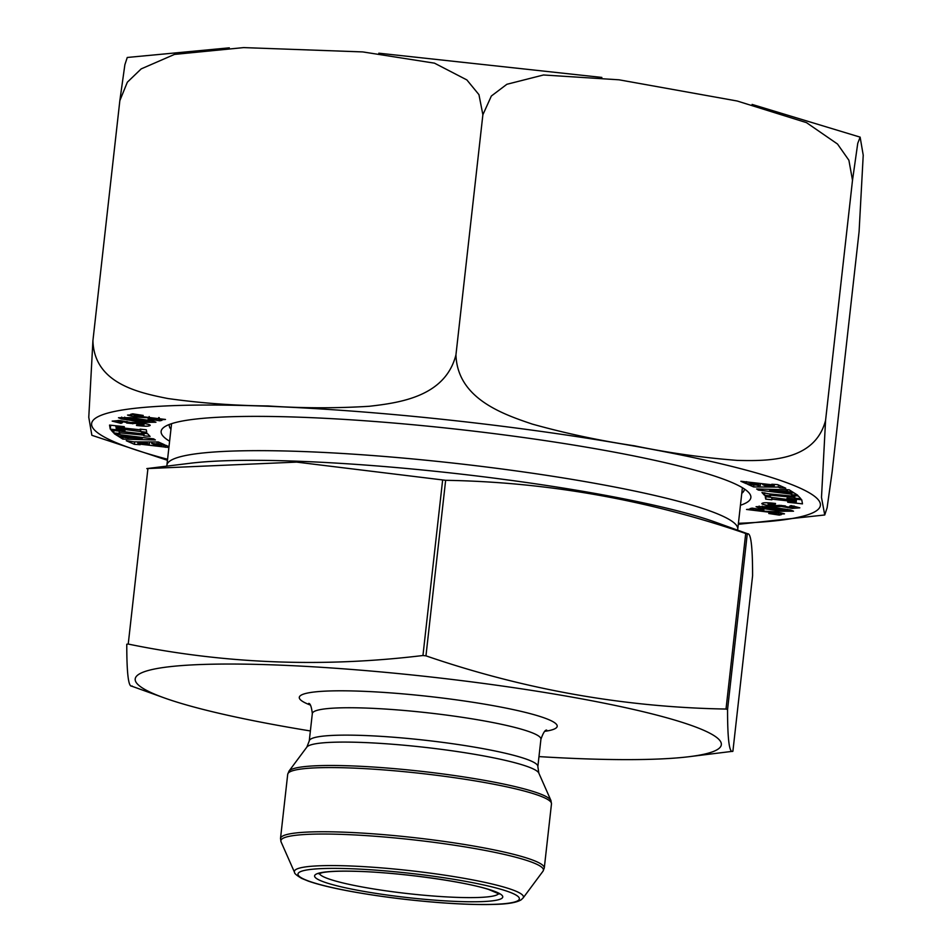 <?xml version="1.0" encoding="UTF-8"?>
<svg xmlns="http://www.w3.org/2000/svg" width="952" height="952" viewBox="0 0 952 952"><rect width="100%" height="100%" fill="white"/><g stroke="black" fill="none" stroke-linecap="round" stroke-linejoin="round"><path stroke-width="1.43" d="M136.85 424.651C152.332 426.579 137.6 422.521 132.959 423.628L126.687 423.021C126.902 421.331 110.301 421.141 122.391 422.7L120.94 423.342L112.169 421.105L119.797 420.534L130.912 422.545C136.255 421.724 153.177 424.616 149.75 425.615C148.679 426.425 144.252 426.377 136.469 425.461L136.85 424.651L143.954 424.889L144.109 423.462M126.687 423.021L126.949 421.45M118.215 420.415L118.072 421.76L122.391 422.7M168.897 447.511L138.552 443.977L140.194 444.715L134.375 444.322L126.271 440.728L133.768 441.859L158.341 441.978L164.434 444.691L151.689 443.453L154.902 444.882L165.66 445.227L168.992 446.702M121.392 434.897L153.653 438.872L155.355 439.943L122.844 439.122L118.655 436.48L125.747 437.646L142.253 438.265L122.986 435.897L124.022 436.563L117.989 436.064L114.359 433.767L121.392 434.897M761.945 509.617L761.862 510.391C750.985 509.844 751.366 510.082 762.98 511.117L777.165 511.89L784.496 513.854L778.474 514.199L781.342 514.639L779.295 515.103L768.776 513.509L777.927 513.259L746.523 509.463L753.008 509.034L750.069 508.594L752.116 508.118L763.909 509.915L761.862 510.391L753.46 509.986L753.651 508.344M775.249 503.441L775.166 504.286C759.684 502.358 774.404 506.404 779.057 505.31L785.329 505.905C785.102 507.606 801.715 507.797 789.613 506.238L791.076 505.583L799.847 507.832L792.219 508.404L781.092 506.393C775.761 507.202 758.839 504.322 762.266 503.322C763.326 502.513 767.752 502.561 775.535 503.477L775.166 504.286L768.062 504.048L768.204 502.811M794.075 506.024L793.944 507.178L789.613 506.238M770.644 495.849L764.492 495.266L761.957 492.517L768.788 493.85L792.849 496.147L792.171 495.409L798.312 496.004L800.858 498.741L794.706 498.158L794.016 497.408L769.954 495.111L770.644 495.849M778.236 487.079L753.675 486.948L747.582 484.247L760.327 485.484L757.102 484.056L746.356 483.699L740.858 481.272L773.464 484.949L771.81 484.223L777.641 484.616L785.733 488.209L779.902 487.817L778.236 487.079L778.474 484.984M169.599 441.216A296.715 35.129 6.4 0 1 163.708 427.46A296.715 35.129 6.4 0 1 451.415 428.614A296.715 35.129 6.4 0 1 749.236 493.148A296.715 35.129 6.4 0 1 740.442 505.25M790.612 494.04L758.351 490.066L756.65 488.983L789.172 489.804L793.361 492.458L786.257 491.28L769.751 490.673L789.029 493.029L787.982 492.374L794.016 492.874L797.645 495.171L791.612 494.671L790.612 494.04L790.767 492.6M771.893 499.788L765.706 499.122L765.253 496.611L795.812 500.573L795.693 499.895L787.161 498.979L787.018 498.205L801.751 499.8L802.476 503.858L787.756 502.263L787.613 501.514L796.146 502.43L796.027 501.74L771.774 499.122L771.893 499.788M790.541 509.986L793.516 511.188L781.413 511.272L758.958 507.892L756.055 506.69L767.812 506.583L790.541 509.986M141.372 433.077L147.512 433.672L150.059 436.409L143.907 435.826L143.228 435.088L119.155 432.779L119.845 433.517L113.693 432.934L111.158 430.185L142.062 433.826L141.372 433.077M150.154 418.547C161.019 419.094 160.65 418.844 149.036 417.821L134.851 417.035L127.52 415.084L133.53 414.739L130.674 414.298L132.709 413.822L143.228 415.429L134.089 415.667L165.493 419.463L159.008 419.892L161.935 420.344L159.888 420.82L148.107 419.023L158.544 418.94L158.698 417.559M121.463 418.951L118.488 417.738L130.591 417.654L153.046 421.046L155.95 422.236L144.192 422.355L121.463 418.951L121.677 417.095M140.111 429.138L146.299 429.804L146.751 432.315L116.192 428.364L116.322 429.031L124.855 429.959L124.986 430.72L110.265 429.138L109.539 425.08L124.26 426.663L124.391 427.424L115.858 426.508L115.989 427.198L140.23 429.816L140.111 429.138M167.469 460.292L91.868 435.302L88.774 417.297L92.915 340.721L119.845 100.638L92.915 340.721C94.236 383.382 138.349 392.64 167.826 398.519C200.824 403.136 234.24 405.623 268.083 405.957C301.641 408.253 335.354 408.372 369.197 406.29C399.792 402.779 445.346 396.639 455.948 354.834L482.878 114.752L455.948 354.834C457.388 398.352 502.311 413.989 532.335 424.104C565.928 433.457 599.962 440.693 634.413 445.81C668.59 452.878 702.909 457.745 737.348 460.399C768.49 461.149 814.864 461.339 825.574 420.379L852.504 180.285L825.574 420.379L821.493 497.396L824.741 514.984L827.121 507.725L832.155 471.799L859.085 231.717L863.226 155.188L860.132 137.136L857.752 143.312L852.504 180.285L848.898 160.257L837.51 144.026L806.487 122.641L737.181 101.007L619.05 79.813L543.497 74.982L506.869 84.288L491.351 96.021L482.878 114.752L478.951 94.653L466.861 79.92L434.493 63.165L362.76 51.92L243.688 47.6L174.502 54.407L141.205 68.877L127.342 82.205L119.845 100.638L124.879 64.724L127.259 57.465L229.313 47.838M169.361 424.473A289.349 34.26 -173.6 0 0 169.278 424.937A289.349 34.26 -173.6 0 0 170.944 429.304M741.775 493.338A289.349 34.26 -173.6 0 0 744.369 489.447A289.349 34.26 -173.6 0 0 744.393 488.971M774.214 485.841L762.719 484.639L764.872 485.603L774.214 485.841L774.381 484.389M762.719 484.639L762.814 483.854M758.018 486.686L758.161 485.425M753.675 486.948L753.913 484.865M760.327 485.484L760.529 483.616M757.102 484.056L757.197 483.271M750.521 483.366L750.604 482.593M746.356 483.699L746.582 481.652M773.464 484.949L773.524 484.342M779.902 487.817L780.14 485.722M758.351 490.066L758.47 489.054M787.316 491.958L787.578 489.673M786.257 491.28L786.447 489.578M769.751 490.673L769.894 489.435M791.612 494.671L791.826 492.696M764.492 495.266L764.765 492.791M792.849 496.147L792.921 495.492M794.706 498.158L794.979 495.683M794.016 497.408L794.218 495.611M769.954 495.111L770.085 493.969M765.706 499.122L765.979 496.694M795.812 500.573L795.967 499.169M795.693 499.895L795.777 499.157M787.161 498.979L787.244 498.229M787.756 502.263L787.839 501.537M796.146 502.43L796.503 499.229M796.027 501.74L796.3 499.205M771.774 499.122L771.905 497.991M781.092 506.393L781.211 505.381M766.265 506.428L766.158 507.345C760.101 507.107 762.647 507.773 773.798 509.332L787.363 510.7C790.279 510.546 773.583 508.154 766.158 507.345L762.147 507.261L762.278 506.131M787.363 510.7L787.59 509.368M778.474 514.199L778.712 512.128M779.295 515.103L779.39 514.342M753.008 509.034L753.091 508.261M143.907 435.826L144.18 433.35M143.228 435.088L143.431 433.279M119.155 432.779L119.286 431.649M113.693 432.934L113.966 430.459M142.062 433.826L142.134 433.16M127.901 439.003L128.044 437.742M122.844 439.122L123.094 436.849M142.253 438.265L142.348 437.48M122.986 435.897L123.07 435.1M117.989 436.064L118.215 434.088M159.888 420.82L159.984 420.046M149.036 417.821L149.178 416.536M133.53 414.739L133.625 413.965M141.194 415.905L141.277 415.132M159.008 419.892L159.258 417.642M147.143 443.334L137.79 443.096L149.285 444.286L147.143 443.334L147.274 442.121M149.285 444.286L149.524 442.156M137.79 443.096L137.921 441.942M158.603 444.298L158.841 442.204M157.02 443.584L157.211 441.906M151.689 443.453L151.832 442.204M161.483 445.572L161.554 444.953M165.315 447.273L165.553 445.227M163.792 446.595L163.958 445.12M138.552 443.977L138.635 443.18M134.375 444.322L134.649 441.883M145.846 421.593C151.915 421.831 149.369 421.165 138.207 419.606L124.641 418.225C121.737 418.392 138.433 420.784 145.846 421.593L149.857 421.677L149.999 420.403M124.76 417.166L124.557 418.297L124.688 417.166M132.959 423.628L133.09 422.39M132.792 423.807L132.947 422.402M120.94 423.342L121.023 422.51M140.563 431.649L140.837 429.221M140.444 430.982L140.646 429.197M116.192 428.364L116.322 427.234M110.265 429.138L110.706 425.199M115.858 426.508L115.942 425.77M140.23 429.816L140.301 429.162M132.114 685.964C128.544 688.022 126.759 674.111 126.771 644.218L128.234 644.064C224.386 663.841 322.621 667.661 422.95 655.511L425.96 655.845C524.183 689.557 624.203 707.288 726.019 709.05L727.554 709.526C727.542 739.418 729.327 753.341 732.897 751.271L752.592 575.734C752.604 545.841 750.819 531.918 747.249 533.989L745.702 533.501C647.479 499.788 547.459 482.057 445.643 480.308L296.643 462.113L146.81 468.598M745.702 533.501L726.019 709.05L727.554 709.526L747.249 533.989L748.212 533.977L715.309 522.124A294.918 34.915 -173.6 0 0 300.63 461.339A294.918 34.915 -173.6 0 0 190.376 463.243L146.81 468.586M147.179 468.598L147.881 468.931M538.975 756.602A294.918 34.915 -173.6 0 0 688.998 756.709L732.897 751.271M688.998 756.709A294.918 34.915 -173.6 0 0 679.776 721.604A294.918 34.915 -173.6 0 0 289.408 665.543A294.918 34.915 -173.6 0 0 164.065 697.828A294.918 34.915 -173.6 0 0 310.376 730.957M167.576 459.269A366.687 43.411 6.4 0 1 211.903 405.04A366.687 43.411 6.4 0 1 707.205 460.601A366.687 43.411 6.4 0 1 738.419 523.303M759.161 506.059L758.958 507.892M425.96 655.845L445.643 480.308M422.95 655.511L442.644 479.975M128.234 644.064L147.929 468.515M171.574 423.688L166.909 465.183A287.207 33.998 6.4 0 1 305.782 451.641A287.207 33.998 6.4 0 1 594.774 483.307A287.207 33.998 6.4 0 1 737.752 529.217L737.705 530.193M319.36 873.436A90.309 10.686 -173.6 0 0 407.873 893.607A90.309 10.686 -173.6 0 0 498.646 893.547M489.387 889.573A94.641 11.198 6.4 0 1 410.133 897.867A94.641 11.198 6.4 0 1 326.5 871.865A94.641 11.198 6.4 0 1 489.387 889.573M544.925 731.314A129.758 15.363 -173.6 0 0 538.927 716.13A129.758 15.363 -173.6 0 0 369.114 691.557A129.758 15.363 -173.6 0 0 310.173 704.992M546.71 730.101C545.163 729.744 543.235 732.766 540.926 739.204A115.014 13.614 -173.6 0 0 524.719 730.196A115.014 13.614 -173.6 0 0 396.913 709.871A115.014 13.614 -173.6 0 0 312.327 713.56C311.506 706.801 310.304 703.409 308.698 703.409M540.926 739.204L537.856 766.586A115.014 13.614 -173.6 0 0 521.648 757.578A115.014 13.614 -173.6 0 0 393.842 737.253A115.014 13.614 -173.6 0 0 309.257 740.942L312.327 713.56M537.856 766.586L538.832 773.107A116.989 13.852 -173.6 0 0 522.517 764.92A116.989 13.852 -173.6 0 0 396.401 744.559A116.989 13.852 -173.6 0 0 306.853 747.082L288.98 771.132A132.114 15.637 6.4 0 1 390.094 768.276A132.114 15.637 6.4 0 1 532.513 791.279A132.114 15.637 6.4 0 1 550.946 800.513L551.482 803.869A132.709 15.708 -173.6 0 0 532.775 793.48A132.709 15.708 -173.6 0 0 385.31 770.025A132.709 15.708 -173.6 0 0 287.706 774.285L280.507 838.462A132.709 15.708 6.4 0 1 378.111 834.202A132.709 15.708 6.4 0 1 525.575 857.657A132.709 15.708 6.4 0 1 544.282 868.046L551.482 803.869M523.076 898.01L543.009 871.199A132.114 15.637 -173.6 0 0 524.826 859.823A132.114 15.637 -173.6 0 0 373.672 836.142A132.114 15.637 -173.6 0 0 281.042 841.818L294.549 872.377C294.287 873.412 296.655 875.412 301.653 878.387L308.162 881.052C318.063 884.539 332.26 887.99 350.764 891.393C379.063 896.498 408.991 900.271 440.526 902.71C461.875 904.293 479.808 904.852 494.326 904.4C507.63 904.114 516.567 902.591 521.125 899.842L523.076 898.01A115.263 13.649 -173.6 0 0 507.214 888.073A115.263 13.649 -173.6 0 0 375.35 867.415A115.263 13.649 -173.6 0 0 294.549 872.377M503.703 890.132A111.432 13.197 6.4 0 1 410.395 899.902A111.432 13.197 6.4 0 1 311.923 869.283A111.432 13.197 6.4 0 1 503.703 890.132M378.825 53.193L601.866 77.433M752.104 104.422L860.132 137.136M738.3 524.314L824.694 514.984M777.927 513.259L778.058 512.033M134.089 415.667L134.268 414.06M742.405 487.71L737.752 529.217M166.909 465.183L166.743 466.147M318.658 873.757L322.621 872.579C329.213 871.342 340.257 870.913 355.739 871.318C397.65 872.258 463.6 881.302 488.566 889.43L499.264 894.023M164.065 697.828L131.15 685.976M309.257 740.942L306.853 747.082M538.832 773.107L550.946 800.513M288.98 771.132L287.706 774.285M544.282 868.046L543.009 871.199M280.507 838.462L281.042 841.818"/></g></svg>

